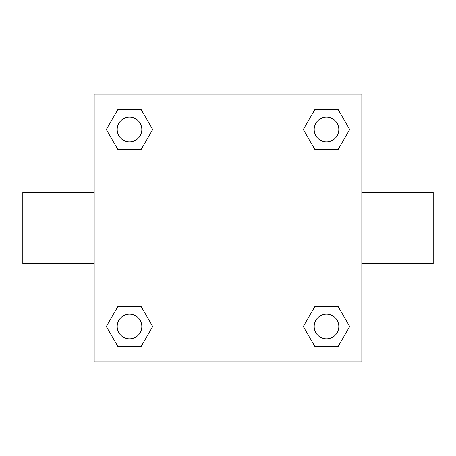 <?xml version="1.0" encoding="UTF-8"?>
<svg xmlns="http://www.w3.org/2000/svg" width="456" height="456" viewBox="0 0 456 456"><rect width="100%" height="100%" fill="white"/><g stroke="black" fill="none" stroke-linecap="round" stroke-linejoin="round"><path stroke-width="0.68" d="M94.175 94.175L361.825 94.175L361.825 361.825L94.175 361.825L94.175 94.175M117.916 306.421L141.092 306.421L152.686 326.496L141.092 346.571L117.916 346.571L106.322 326.496L117.916 306.421L141.092 306.421L117.916 306.421M314.908 109.429L338.084 109.429L349.678 129.504L338.084 149.579L314.908 149.579L303.314 129.504L314.908 109.429L338.084 109.429L314.908 109.429M117.916 109.429L141.092 109.429L152.686 129.504L141.092 149.579L117.916 149.579L106.322 129.504L117.916 109.429L141.092 109.429L117.916 109.429M314.908 306.421L338.084 306.421L349.678 326.496L338.084 346.571L314.908 346.571L303.314 326.496L314.908 306.421L338.084 306.421L314.908 306.421M361.825 263.688L433.2 263.688L433.2 192.312L361.825 192.312M94.175 192.312L22.8 192.312L22.8 263.688L94.175 263.688M338.084 346.571L314.908 346.571L338.084 346.571M338.808 326.496A12.312 12.312 0 0 0 320.34 315.831A12.312 12.312 0 0 0 320.34 337.161A12.312 12.312 0 0 0 338.808 326.496M141.092 346.571L117.916 346.571L141.092 346.571M141.816 326.496A12.312 12.312 0 0 0 123.348 315.831A12.312 12.312 0 0 0 123.348 337.161A12.312 12.312 0 0 0 141.816 326.496M338.084 149.579L314.908 149.579L338.084 149.579M338.808 129.504A12.312 12.312 0 0 0 320.34 118.839A12.312 12.312 0 0 0 320.34 140.169A12.312 12.312 0 0 0 338.808 129.504M141.092 149.579L117.916 149.579L141.092 149.579M141.816 129.504A12.312 12.312 0 0 0 123.348 118.839A12.312 12.312 0 0 0 123.348 140.169A12.312 12.312 0 0 0 141.816 129.504"/></g></svg>
